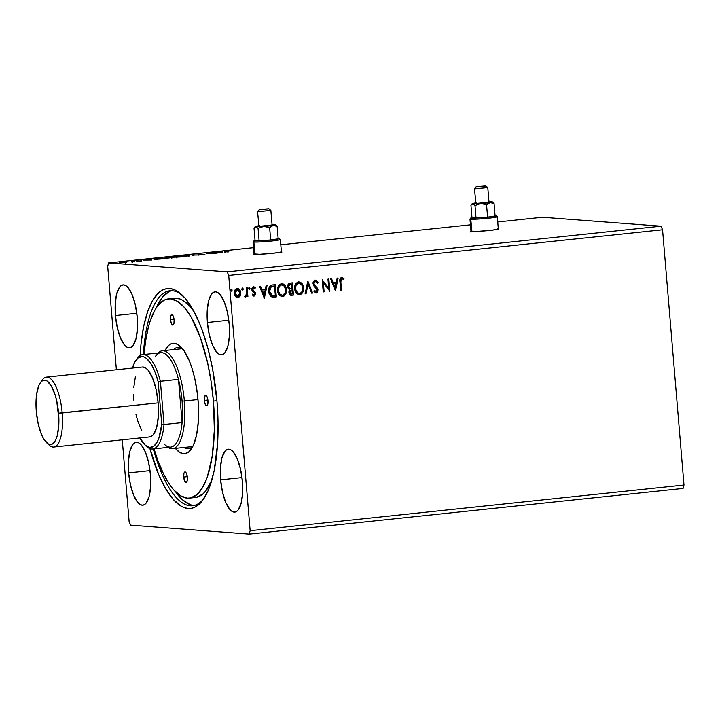 <?xml version="1.0" encoding="UTF-8"?>
<svg xmlns="http://www.w3.org/2000/svg" width="720" height="720" viewBox="0 0 720 720"><rect width="100%" height="100%" fill="white"/><g stroke="black" fill="none" stroke-linecap="round" stroke-linejoin="round"><path stroke-width="1.08" d="M471.042 231.057L476.424 231.462L489.501 230.472A14.058 0.819 175.2 0 1 470.655 231.282A14.058 0.819 175.2 0 1 470.988 231.075M254.115 253.89L259.497 254.295L272.574 253.305A14.058 0.819 175.2 0 1 253.728 254.115A14.058 0.819 175.2 0 1 254.061 253.908M207.405 322.479L228.78 320.229L207.405 322.479L209.25 334.584L212.463 344.97L216.576 352.062L218.763 354.006L220.941 354.771L223.02 354.33L224.91 352.692L227.871 346.131L229.374 336.105L229.194 324.126A31.635 10.764 84 0 1 221.607 354.762A31.635 10.764 84 0 1 207.405 322.479A31.635 10.764 84 0 1 214.992 291.843A31.635 10.764 84 0 1 229.194 324.126L227.349 312.021L224.136 301.635L220.023 294.543L217.836 292.599L215.658 291.834L213.579 292.275L211.689 293.913L208.728 300.474L207.225 310.5L207.405 322.479M220.617 479.826L241.992 477.576L220.617 479.826L222.462 491.931L225.675 502.317L229.788 509.409L231.975 511.353L234.153 512.118L236.232 511.668L238.122 510.03L241.083 503.478L242.586 493.452L242.406 481.464A31.635 10.764 84 0 1 234.828 512.109A31.635 10.764 84 0 1 220.617 479.826A31.635 10.764 84 0 1 228.204 449.19A31.635 10.764 84 0 1 242.406 481.464L240.561 469.359L237.348 458.973L233.235 451.89L231.048 449.946L228.87 449.181L226.8 449.622L224.901 451.26L221.94 457.812L220.437 467.847L220.617 479.826M128.646 472.887L150.021 470.637L128.646 472.887L130.482 484.992L133.704 495.378L137.808 502.47L140.004 504.414L142.182 505.179L144.252 504.729L146.142 503.1L149.103 496.539L150.606 486.513L150.426 474.534A31.635 10.764 84 0 1 142.848 505.17A31.635 10.764 84 0 1 128.646 472.887A31.635 10.764 84 0 1 136.224 442.251A31.635 10.764 84 0 1 150.426 474.534L148.59 462.429L145.368 452.034L141.264 444.951L139.068 443.007L136.89 442.242L134.82 442.683L132.93 444.321L129.969 450.873L128.466 460.908L128.646 472.887M115.434 315.54L136.809 313.29L115.434 315.54L117.27 327.645L120.492 338.031L124.596 345.123L126.792 347.067L128.97 347.832L131.04 347.391L132.93 345.753L135.891 339.201L137.394 329.166L137.214 317.187A31.635 10.764 84 0 1 129.636 347.823A31.635 10.764 84 0 1 115.434 315.54A31.635 10.764 84 0 1 123.012 284.904A31.635 10.764 84 0 1 137.214 317.187L135.378 305.082L132.156 294.696L128.052 287.604L125.856 285.66L123.678 284.895L121.608 285.336L119.718 286.974L116.757 293.535L115.254 303.561L115.434 315.54M153.315 448.911A108.081 36.783 -96 0 0 204.12 498.267A108.081 36.783 84 0 1 192.537 505.746A108.081 36.783 84 0 1 153.315 448.911M149.706 447.813L158.535 474.237L165.447 488.34L172.881 499.005L180.549 505.8L184.374 507.663L188.154 508.473L191.835 508.221L195.399 506.916L202.014 501.201L207.738 491.535L210.204 485.334L214.2 470.484L217.62 443.241L218.052 422.775L216.981 401.373A110.538 37.62 84 0 1 203.247 499.554A110.538 37.62 84 0 1 149.913 448.605M249.228 534.096L683.082 488.43L249.228 534.096L130.626 525.15L249.228 534.096L250.146 530.694L228.708 275.445L662.562 229.779L684 485.028L250.146 530.694L249.228 534.096M108.603 262.908L253.539 247.662L108.603 262.908L227.205 271.863L108.603 262.908L107.694 266.319L116.379 369.747L107.694 266.319L108.603 262.908M280.809 244.791L470.466 224.82L280.809 244.791M497.736 221.958L542.466 217.242L661.059 226.188L227.205 271.863L228.708 275.445L250.146 530.694L684 485.028L683.082 488.43L684 485.028L662.562 229.779L228.708 275.445L227.205 271.863L661.059 226.188L662.562 229.779L661.059 226.188L542.466 217.242L497.736 221.958M498.303 228.78A14.058 0.819 175.2 0 1 498.672 228.933A14.058 0.819 175.2 0 1 489.501 230.472L497.385 229.392L498.663 228.969L497.808 228.726M281.376 251.613A14.058 0.819 175.2 0 1 281.745 251.766A14.058 0.819 175.2 0 1 272.574 253.305L280.458 252.225L281.736 251.802L280.881 251.559M222.84 252.531L222.291 251.82L214.767 252.612L222.84 252.531L222.291 251.82L214.767 252.612L222.84 252.531M198.855 254.475L204.93 254.313L199.242 254.223L203.841 254.376L200.7 254.745L204.705 254.277L198.693 254.439L198.756 255.141M189.288 255.672L180.135 256.572L189.846 255.798M172.179 257.472L163.026 258.372L172.737 257.598M151.749 260.01L151.2 259.308L143.685 260.091L151.605 260.028L151.2 259.308L143.685 260.091L151.749 260.01M126.288 262.404L119.196 262.854L126.045 262.233M131.292 261.396L132.444 261.693L131.238 261.954L134.388 261.63L131.292 261.396L132.372 261.666L131.238 261.954L134.388 261.63L131.292 261.396M140.571 260.991L136.35 260.937L140.571 260.991M156.789 258.714L153.909 259.164L155.52 259.371L163.701 258.75L159.462 258.435L154.449 259.335L163.701 258.75L156.789 258.714M176.571 256.635L172.755 257.256L180.81 256.95L176.571 256.635L172.755 257.256L180.81 256.95L176.571 256.635M192.06 255.006L192.456 255.726L193.419 255.627L193.005 255.087L199.98 254.934L191.907 255.015L192.456 255.726L193.419 255.627L193.005 255.087L199.98 254.934L192.06 255.006M212.112 252.891L215.262 253.134L206.361 253.494L211.482 253.728L208.323 253.485L217.233 253.116L213.003 252.801L215.262 253.134L206.361 253.494L211.482 253.728L208.323 253.485L217.233 253.116L212.112 252.891M226.071 251.676L228.42 251.244L224.442 251.649L228.006 251.982L226.071 251.676L228.42 251.244L225.765 251.433C224.226 251.64 224.019 251.748 225.144 251.766L228.888 251.892L226.206 251.469M243.234 288.9L242.244 288L241.83 289.404L242.415 289.989L243.108 289.593L242.991 288.882L242.334 289.98L243.234 288.9L242.406 287.955L241.758 289.053L242.577 289.998L243.234 288.9M250.02 288.18L249.03 287.28L248.616 288.684L249.201 289.278L249.894 288.882L249.777 288.162L249.12 289.26L250.02 288.18L249.192 287.244L248.544 288.342L249.363 289.278L250.02 288.18M264.393 298.143L267.048 285.525L266.085 285.624L265.239 289.665L262.008 290.007L260.496 286.209L259.533 286.308L264.249 298.161L267.048 285.525L266.085 285.624L265.239 289.665L262.008 290.007L260.496 286.209L259.533 286.308L264.393 298.143M286.443 289.602L285.588 286.443L283.473 284.094L280.953 283.779L278.55 285.786L277.56 289.485L278.019 292.761L279.729 295.515L282.087 296.568L283.995 296.064L285.516 294.408L286.38 291.807L286.2 289.584C286.551 293.067 285.282 295.38 282.375 296.523L282.618 296.541C285.525 295.398 286.794 293.085 286.443 289.602C286.191 286.11 284.526 284.139 281.466 283.689C278.532 284.796 277.245 287.1 277.596 290.592C277.83 294.129 279.504 296.109 282.618 296.541L281.826 296.541L283.752 296.046L285.273 294.39L286.443 289.602M335.484 290.664L338.139 278.037L337.176 278.136L336.321 282.186L333.09 282.528L331.578 278.73L330.615 278.829L335.331 290.682L338.139 278.037L337.176 278.136L336.321 282.186L333.09 282.528L331.578 278.73L330.615 278.829L335.484 290.664M314.937 280.116L317.988 282.537L315.171 280.143L313.767 280.962L313.074 282.546L313.776 285.822L317.061 289.656L316.359 291.699L314.424 290.349L313.803 291.177L315.999 293.022L317.682 291.888L317.943 289.458L314.298 284.805L313.947 282.879L315.342 281.385L317.322 283.239L317.988 282.537L316.539 280.53L315.171 280.143L313.02 283.707L317.133 290.079L315.792 291.735M303.543 287.802L302.697 284.643L300.582 282.294L298.062 281.979L295.956 283.527L294.759 286.578L294.858 289.89L296.127 292.905L298.683 294.705L300.726 294.462L302.328 293.076L303.381 290.565L303.309 287.775C303.66 291.267 302.391 293.58 299.484 294.723L299.727 294.741C302.634 293.598 303.903 291.285 303.543 287.802C303.3 284.31 301.635 282.339 298.575 281.889C295.641 282.996 294.354 285.3 294.705 288.792C294.939 292.329 296.613 294.309 299.727 294.741L298.935 294.741L300.861 294.246L302.382 292.59L303.543 287.802M232.173 290.061L231.183 289.161L230.769 290.565L231.354 291.15L232.047 290.754L231.93 290.043L231.273 291.141L232.173 290.061L231.345 289.116L230.697 290.214L231.516 291.159L232.173 290.061M292.419 282.852L288.747 283.671L287.694 286.848L288.297 288.684L289.773 289.791L288.909 291.762L289.413 294.183L290.709 295.227L293.445 295.092L292.419 282.852L290.115 283.095C288.342 283.572 287.541 284.832 287.694 286.848L289.773 289.791L288.918 292.509C289.089 294.435 290.061 295.353 291.816 295.263L293.445 295.092L292.419 282.852M307.908 281.223L305.1 293.859L306.063 293.76L308.079 284.184L311.661 293.175L312.624 293.067L307.755 281.232L305.1 293.859L306.063 293.76L308.079 284.184L311.661 293.175L312.624 293.067L307.908 281.223M340.839 281.889L341.235 278.892L342.261 278.658L343.611 279.522L343.98 278.532L341.694 277.344L339.948 279.117L340.641 290.124L341.523 290.025L340.605 281.871L341.523 290.025L340.839 281.889L341.802 278.604L343.611 279.522L343.98 278.532L341.694 277.344C339.993 278.172 339.408 279.675 339.948 281.853L340.641 290.124L341.523 290.025L340.641 290.079L341.289 290.007L340.839 281.889M327.96 279.108L328.725 288.216L322.209 279.711L323.235 291.951L324.126 291.861L323.361 282.735L329.877 291.258L328.851 279.018L327.96 279.108L328.725 288.216L322.209 279.711L323.235 291.951L324.126 291.861L323.361 282.735L329.877 291.258L328.851 279.018L327.96 279.108M272.637 284.931L270.27 285.831L269.154 287.622L268.695 290.277L269.181 293.697L270.486 296.01L271.818 296.919L276.336 296.892L275.31 284.652L272.637 284.931C269.604 285.696 268.308 287.847 268.731 291.357C268.812 293.886 269.838 295.74 271.818 296.919L276.336 296.892L275.31 284.652L272.637 284.931M253.89 294.975L252.675 294.156L252.225 294.975L254.412 295.983L255.411 294.777L255.483 293.193L252.648 289.179L253.611 287.883L254.907 288.702L255.339 287.82L254.511 287.037L252.999 286.902L251.91 288.234L252.018 290.619L254.646 293.688L254.079 294.93L252.675 294.156L252.225 294.975L254.034 296.073L255.528 293.544L252.648 289.44L253.368 287.865L254.907 288.702L255.339 287.82L253.422 286.794L251.766 289.575L254.646 293.688L253.89 294.975L252.432 294.138M247.14 287.613L246.258 287.712L246.627 293.796L246.042 295.56L245.124 295.74L244.782 296.739L245.295 296.964L246.897 295.335L247.005 296.649L247.896 296.559L247.14 287.613L246.258 287.712L246.627 293.796L244.782 296.739L245.484 296.973L246.897 295.335L247.005 296.649L247.896 296.559L247.14 287.613M240.138 296.037L240.615 291.987L238.563 288.792L235.71 289.089L234.297 291.861L234.918 295.857L237.159 297.747L239.733 296.685L239.895 296.019L237.636 297.756L240.138 296.037L240.732 292.779C240.543 290.232 239.328 288.819 237.096 288.513C234.954 289.278 234.009 290.925 234.243 293.463L235.368 296.55L237.294 297.765L240.138 296.037M122.256 439.812L129.123 521.568L122.256 439.812M130.626 525.15L129.123 521.568L130.626 525.15M216.981 401.373L212.661 369.333L208.134 349.2L202.482 330.966L199.305 322.776L192.384 308.664L184.95 298.008L177.291 291.213L173.457 289.35L169.686 288.54L165.996 288.792L162.432 290.088L159.03 292.437L152.829 300.168L147.636 311.679L143.64 326.52L140.994 344.133L140.121 355.545A110.538 37.62 84 0 1 181.674 294.606A110.538 37.62 84 0 1 216.981 401.373M143.379 354.537A108.081 36.783 84 0 1 169.902 290.781A108.081 36.783 84 0 1 182.799 295.686A108.081 36.783 -96 0 0 143.379 354.537M231.102 289.098L231.93 290.043L231.435 289.17M290.466 295.2L293.202 295.074L292.185 282.879L293.445 295.092L290.97 295.263M291.087 295.281L291.816 295.263M290.439 288.828L289.296 288.522L288.387 287.091M290.385 284.283L291.402 284.184L290.385 284.283L288.342 286.74L290.628 284.301L291.636 284.202L292.023 288.747L290.151 288.801L288.342 286.74L289.521 284.463M290.961 294.021L289.692 293.067L289.953 290.7M290.25 290.394L291.888 289.989L289.557 292.374L291.294 294.003M291.537 294.021L290.295 293.67L289.557 292.374L290.493 290.412L291.888 289.989L292.455 293.922L291.537 294.021L289.8 292.392L292.131 290.007L292.455 293.922L291.015 294.021M288.342 286.74L290.151 288.801L288.864 287.775L288.657 285.831L289.368 284.679L291.636 284.202L292.023 288.747L290.151 288.801M299.052 294.759L299.727 294.741M298.332 281.871C301.392 282.321 303.057 284.292 303.309 287.775L302.454 284.625L301.167 282.897M302.085 293.049L302.382 292.59M300.456 282.348L298.854 281.853M298.44 294.687L298.953 294.741M298.917 293.481L296.478 291.969L295.344 288.675L295.893 285.192L298.26 283.149M299.07 283.122L298.71 283.14C301.149 283.518 302.472 285.111 302.661 287.892C302.949 290.7 301.923 292.563 299.574 293.49C297.108 293.103 295.785 291.501 295.587 288.693C295.299 285.876 296.334 284.022 298.71 283.14L299.295 283.158M298.467 283.122C296.091 284.004 295.056 285.858 295.344 288.675L296.136 285.21L297.9 283.356L299.988 283.32L301.986 285.372L302.616 289.674L301.779 291.996L300.384 293.265L298.746 293.445L297.414 292.743L295.344 288.675C295.542 291.483 296.865 293.085 299.34 293.472M299.574 293.49L299.025 293.49M307.728 281.367L312.624 293.067L311.643 293.13L312.381 293.049L307.728 281.367M307.836 284.166L306.063 293.76L305.109 293.814L305.82 293.742L307.836 284.166M315.261 280.116L317.259 281.628M315.423 281.385L317.322 283.239L317.988 282.537L317.232 283.059L317.745 282.519L317.268 281.637M315.342 281.385L313.668 283.608L315.315 281.367M314.298 284.805L313.911 283.626L314.055 284.787L315.927 286.596L314.298 284.805M317.403 288.126L315.693 286.578L317.403 288.126L317.772 289.917L317.403 288.126M316.098 291.753L314.424 290.349L313.803 291.177L316.197 293.013L318.015 289.935L315.774 292.995L317.439 291.87M314.865 291.276L314.19 290.331L315.855 291.735M317.736 290.916L317.16 288.108L313.794 284.22L313.821 282.456L314.928 281.403M314.811 285.741L314.415 285.282M341.451 277.326L343.98 278.532L343.422 279.369L343.737 278.514L342.108 277.38M341.802 278.604L342.405 278.721M341.568 278.586L340.605 281.871L340.632 279.504L341.865 278.604M340.533 280.917L340.524 280.449M331.353 278.748L333.09 282.528L331.353 278.748M337.887 278.064L335.268 290.511L337.887 278.064M335.808 283.464L333.333 283.725L334.917 287.703L333.333 283.725L335.16 287.721L333.576 283.743L336.051 283.482L333.333 283.725L336.051 283.482L335.16 287.721L335.808 283.464M328.608 279.045L329.634 291.195L328.608 279.045M323.118 282.717L324.126 291.861L323.235 291.906L323.883 291.843L323.118 282.717M322.209 279.729L328.725 288.216L322.209 279.729M281.943 296.559L282.618 296.541M281.223 283.671C284.292 284.121 285.948 286.092 286.2 289.584L285.345 286.425L284.058 284.697M284.976 294.858L285.273 294.39M283.347 284.148L281.745 283.653M281.331 296.487L281.853 296.55M281.961 284.922L281.358 284.922C278.982 285.804 277.947 287.658 278.235 290.484C278.433 293.283 279.765 294.885 282.231 295.272L279.936 294.183L278.235 290.484L279.27 286.569L281.358 284.922L283.869 285.795L285.507 289.26L285.012 293.175L282.474 295.29C279.999 294.903 278.676 293.301 278.478 290.502C278.19 287.676 279.225 285.831 281.601 284.94C284.049 285.318 285.363 286.911 285.552 289.701C285.84 292.5 284.814 294.363 282.474 295.29L279.693 294.165L278.289 290.925L278.784 286.992L281.151 284.949M281.358 284.922L282.186 284.958M272.952 297.126L276.093 296.874L275.076 284.679L276.336 296.892L272.7 297.117M273.231 295.848L272.106 295.74M271.953 295.695L269.793 293.274L269.487 289.044L270.999 286.641L274.536 286.002L275.346 295.731L271.953 295.695L272.853 295.839L272.196 295.713L269.622 291.267L272.196 295.713L270.297 293.922L269.622 291.267L271.242 286.659L269.622 291.267L269.658 289.422L270.81 286.983L273.582 286.101L270.999 286.641L274.536 286.002L273.339 286.083L274.536 286.002L275.346 295.731L272.826 295.839M271.359 295.416L270.837 295.002M272.727 295.83L272.196 295.713M260.271 286.236L262.008 290.007L260.271 286.236M266.805 285.543L264.177 297.999L266.805 285.543M264.717 290.943L262.251 291.204L263.835 295.182L262.251 291.204L264.069 295.2L262.485 291.222L264.96 290.961L262.251 291.204L264.96 290.961L264.069 295.2L264.717 290.943M253.611 287.883L252.405 289.422L255.285 293.526L253.692 296.055M253.737 286.794L254.268 287.019L253.737 286.812M253.179 286.776L255.339 287.82L254.754 288.504L255.096 287.802L254.268 287.019L254.727 287.352M253.656 296.055L254.835 295.434L255.528 293.544L255.123 292.203L252.495 289.854L252.603 288.432L253.566 287.865M253.557 294.966L252.558 294.291M248.949 287.226L249.777 288.162L249.282 287.289M246.906 287.64L247.896 296.559L247.005 296.613L247.653 296.541L246.906 287.64M245.142 296.955L246.897 295.335L245.484 296.973L244.539 296.721M244.782 296.739L245.484 296.973M242.163 287.937L242.991 288.882L242.496 288M237.411 297.783L237.879 297.774M236.853 288.495C239.085 288.801 240.3 290.214 240.489 292.761L239.895 296.019L240.516 293.598L240.165 291.195L239.049 289.332L237.231 288.486M237.789 296.676L236.25 296.046L234.882 293.346L235.773 290.502L237.474 289.602L239.616 291.699L239.814 294.066L239.139 295.812L237.789 296.676L235.125 293.364L237.195 289.611L239.841 292.86L237.789 296.676L235.638 295.578L234.864 292.743L235.539 290.484L237.51 289.629L236.952 289.593L234.882 293.346L237.546 296.658M124.038 262.665L120.141 262.746L124.038 262.665M132.372 261.666L131.787 261.846M137.43 260.901L138.006 260.748M141.714 261.495L141.444 260.757M150.984 260.028L151.2 259.308L150.984 260.028M150.66 259.938L147.996 259.965L150.66 259.938M153.864 259.209L154.449 259.335M159.012 258.561L162.387 258.894L155.349 259.371L159.012 258.561L162.378 258.813L155.331 259.245L159.012 258.561M162.801 258.282L163.35 258.408M164.241 258.318L171.747 257.67L165.591 258.336L164.241 258.318L165.996 257.805L171.297 257.571L163.782 258.21L163.845 258.912M179.487 257.013L176.184 257.193L179.487 257.013M173.646 257.157L177.696 256.878L173.475 257.112L173.529 257.823M176.355 257.229L176.238 257.886M179.91 256.482L180.459 256.608M181.35 256.518L188.856 255.87L182.7 256.536L181.35 256.518L183.105 256.005L188.406 255.771L180.891 256.41L180.954 257.112M193.05 255.663L193.005 255.087L193.05 255.663M205.002 255.033L204.705 254.277M203.841 254.376L203.211 254.538M222.075 252.549L222.291 251.82L222.075 252.549M221.751 252.459L219.087 252.486L221.751 252.459M225.765 251.433L225.765 251.433C224.226 251.64 224.019 251.748 225.144 251.766M120.438 262.818L120.195 263.448M125.163 262.323L125.532 263.088M155.331 259.245L155.799 258.921M171.297 257.571L171.81 258.363M188.406 255.771L188.919 256.563M170.496 319.698L174.06 319.32L170.496 319.698L170.721 316.026L171.873 314.586L173.286 316.224L174.123 319.968A5.274 1.791 84 0 1 172.863 325.08A5.274 1.791 84 0 1 170.496 319.698A5.274 1.791 84 0 1 171.756 314.586A5.274 1.791 84 0 1 174.123 319.968L173.907 323.64L172.755 325.08L171.342 323.442L170.496 319.698M204.336 400.419L207.891 400.05L204.336 400.419L204.552 396.756L205.704 395.316L207.117 396.945L207.963 400.698A5.274 1.791 84 0 1 206.703 405.801A5.274 1.791 84 0 1 204.336 400.419A5.274 1.791 84 0 1 205.596 395.316A5.274 1.791 84 0 1 207.963 400.698L207.747 404.361L206.586 405.801L205.173 404.172L204.336 400.419M183.708 477.036L187.272 476.667L183.708 477.036L183.933 473.373L185.085 471.933L186.498 473.562L187.344 477.315A5.274 1.791 84 0 1 186.075 482.418A5.274 1.791 84 0 1 183.708 477.036A5.274 1.791 84 0 1 184.968 471.933A5.274 1.791 84 0 1 187.344 477.315L187.119 480.987L185.967 482.418L184.554 480.789L183.708 477.036M183.852 447.462A50.967 17.343 -96 0 0 192.735 446.607A50.967 17.343 84 0 1 188.523 448.74A50.967 17.343 84 0 1 183.852 447.462M198.036 399.951A55.53 18.9 84 0 1 191.142 449.271A55.53 18.9 84 0 1 175.356 448.362L179.739 452.412L183.555 453.753L185.409 453.627L188.91 451.791L193.401 445.239L196.641 434.664L198.36 420.975L198.405 405.36L197.496 394.524L194.805 378.693L192.24 369.009L189.162 360.459L183.843 350.46L178.101 344.601L174.276 343.26L170.64 344.043L168.93 345.222L165.051 350.487A55.53 18.9 84 0 1 180.306 346.302A55.53 18.9 84 0 1 198.036 399.951M192.285 447.687L190.422 446.769A50.967 17.343 -96 0 0 191.718 447.462M194.184 311.913A100.17 34.092 -96 0 0 174.348 298.26L179.883 298.962L183.357 300.654L190.305 306.81L194.184 311.913M213.408 401.103L216.927 400.734L213.408 401.103L211.113 381.618L207.585 362.772L200.268 337.302L191.124 317.097L184.383 307.431L177.444 301.275L170.55 298.854L167.211 299.079L163.98 300.258L157.986 305.442L155.277 309.393L150.57 319.824L148.608 326.205L145.593 340.983L144.09 354.456A100.17 34.092 84 0 1 168.435 298.881A100.17 34.092 84 0 1 213.408 401.103A100.17 34.092 84 0 1 189.405 498.123A100.17 34.092 84 0 1 154.026 448.839L157.563 459.711L163.503 473.886L170.037 485.163L173.448 489.573L180.396 495.738L187.29 498.159L190.629 497.934L196.938 494.622L202.554 487.62L207.27 477.189L212.247 456.03L214.353 429.921L213.408 401.103M168.723 291.879L162.252 297.477L156.24 307.854A108.081 36.783 84 0 1 171.729 290.718M175.257 491.382L182.673 499.959L190.17 504.612M193.86 505.404L194.328 505.431A108.081 36.783 84 0 1 175.617 491.895M189.405 498.123L195.318 497.502A100.17 34.092 -96 0 0 211.878 480.024L205.767 490.941L202.851 494.001L196.542 497.313M181.242 347.958A50.967 17.343 -96 0 0 180.126 348.903L181.242 347.958M173.547 349.596A50.967 17.343 84 0 1 177.858 347.373A50.967 17.343 84 0 1 182.421 348.579A50.967 17.343 -96 0 0 173.547 349.596M53.757 447.021L149.733 436.923A35.145 11.961 -96 0 0 158.148 402.876L62.181 412.983A35.145 11.961 -96 0 0 42.336 379.935L40.329 382.779A32.337 11.007 84 0 1 58.581 413.181L158.148 402.876A35.145 11.961 -96 0 0 142.371 367.011L46.395 377.109A35.145 11.961 84 0 1 62.181 412.983A35.145 11.961 84 0 1 53.757 447.021A35.145 11.961 84 0 1 47.898 443.718M46.638 442.737L49.203 445.104A35.145 11.961 -96 0 0 62.181 412.983L58.581 413.181A32.337 11.007 84 0 1 46.638 442.737A32.337 11.007 84 0 1 36.315 411.507L36.126 399.258L36.693 393.777L39.015 385.128L40.689 382.302L42.624 380.628L44.748 380.178L46.971 380.961L51.39 386.064L55.206 395.172L56.7 400.806L58.896 419.445L58.77 425.43L57.231 435.681L55.881 439.56L54.207 442.386L52.272 444.06L50.148 444.51L47.925 443.727L43.506 438.624L41.481 434.493L38.196 423.882L36.315 411.507A32.337 11.007 84 0 1 40.329 382.779M41.355 381.564A35.145 11.961 84 0 1 46.395 377.109M133.947 401.049L133.605 394.245M133.749 387.738L135.414 376.596M142.317 367.02L145.53 367.848L147.969 370.008L152.532 377.883L156.105 389.43L158.148 402.876L158.355 416.187L156.681 427.338L153.396 434.619L151.29 436.437L148.986 436.932M141.768 430.533L137.619 420.633L135.99 414.504M155.331 356.508A47.448 16.146 84 0 1 178.479 379.359A47.448 16.146 84 0 1 182.106 401.121L184.356 400.995A49.203 16.749 -96 0 0 158.04 352.989A49.203 16.749 84 0 1 162.261 350.784A49.203 16.749 84 0 1 184.356 400.995L198.009 399.555L184.356 400.995A49.203 16.749 84 0 1 172.566 448.65A49.203 16.749 84 0 1 167.967 447.372A49.203 16.749 -96 0 0 184.356 400.995L182.106 401.121L180.711 389.961L178.479 379.359L182.106 422.613L182.583 412.209L182.106 401.121A47.448 16.146 84 0 1 182.106 422.613A47.448 16.146 84 0 1 164.583 444.492M152.658 448.983L170.739 447.075A47.448 16.146 -96 0 0 182.106 422.613L164.034 424.512A47.448 16.146 84 0 1 152.658 448.983A47.448 16.146 84 0 1 145.701 445.599A47.448 16.146 -96 0 0 146.511 446.391A47.448 16.146 -96 0 0 164.034 424.512L160.398 381.267L178.479 379.359L182.106 422.613L164.034 424.512L160.398 381.267L178.479 379.359A47.448 16.146 -96 0 0 160.803 352.701L142.731 354.6A47.448 16.146 84 0 1 160.398 381.267A47.448 16.146 -96 0 0 137.25 358.416L135.99 360.198A45.693 15.552 84 0 1 158.184 381.816L154.872 371.628L150.912 363.654L146.592 358.488L144.396 357.093L142.236 356.508L138.159 357.858L134.658 362.43L132.489 368.046A45.693 15.552 84 0 1 135.99 360.198M136.629 359.361A47.448 16.146 84 0 1 142.731 354.6M139.851 437.958L145.512 445.437L149.868 447.417L153.945 446.076L157.446 441.495L158.895 438.093L161.748 424.215L158.184 381.816L160.398 381.267L158.184 381.816L161.748 424.215L164.034 424.512L161.748 424.215A45.693 15.552 84 0 1 144.909 444.915A45.693 15.552 84 0 1 139.851 437.958M483.948 186.093L477.837 186.669L483.948 186.093M470.952 217.836L469.998 218.97A13.707 0.801 -4.8 0 0 470.817 219.222L471.717 218.07A12.654 0.738 175.2 0 1 470.952 217.836A12.654 0.738 175.2 0 1 471.969 217.494M495.072 215.559A12.654 0.738 175.2 0 1 495.378 215.577L494.298 215.532M476.091 186.795L474.894 188.811L476.091 186.795L485.595 185.913L476.541 186.651L485.892 186.003L476.388 186.885L474.48 188.712L475.902 203.283M496.449 216.522A13.707 0.801 175.2 0 1 497.295 216.72A13.707 0.801 175.2 0 1 486.063 218.457A13.707 0.801 175.2 0 1 470.817 219.222L471.852 231.516L470.817 219.222A13.707 0.801 175.2 0 1 469.971 219.015L471.06 231.957M475.56 203.076L473.607 203.373M470.943 205.254L471.834 204.201L470.943 205.254L471.987 217.674L470.943 205.254L472.842 203.841L475.002 205.56L476.037 217.98L471.987 217.674L476.037 217.98L475.002 205.56L480.645 203.562L486.558 204.714L487.602 217.125L476.037 217.98L487.602 217.125L486.558 204.714L490.176 202.563L494.064 203.553L495.108 215.973L487.602 217.125L495.108 215.973L494.064 203.553L492.984 202.347L494.064 203.553L490.176 202.563A10.197 0.594 175.2 0 1 480.645 203.562L486.558 204.714L489.204 202.833L492.381 202.095L491.904 201.834A10.197 0.594 175.2 0 1 492.507 201.951A10.197 0.594 175.2 0 1 490.176 202.563L480.645 203.562A10.197 0.594 175.2 0 1 472.842 203.841L475.002 205.56L480.645 203.562L472.842 203.841A10.197 0.594 175.2 0 1 472.23 203.652A10.197 0.594 175.2 0 1 474.57 203.112L474.561 203.112A10.197 0.594 175.2 0 1 475.677 202.95M488.988 201.834A10.197 0.594 175.2 0 1 491.904 201.834L488.871 201.834M472.095 217.467L471.087 217.98L472.788 218.106L483.039 217.602L493.74 216.405L495.801 215.973L495.378 215.577A12.654 0.738 175.2 0 1 496.134 215.721A12.654 0.738 175.2 0 1 486.153 217.323A12.654 0.738 175.2 0 1 471.717 218.07L470.817 219.222A13.707 0.801 -4.8 0 0 486.459 218.421A13.707 0.801 -4.8 0 0 497.268 216.675L496.134 215.721M471.834 204.201L474.57 203.103M476.514 202.842L474.57 203.112M488.619 202.176L476.127 203.49L489.024 202.275L487.791 187.587L474.894 188.811L487.782 187.569L485.883 185.976M267.021 208.926L260.91 209.502L267.021 208.926M255.168 240.3L253.071 241.803A13.707 0.801 -4.8 0 0 253.89 242.055L254.79 240.903A12.654 0.738 175.2 0 1 254.025 240.669A12.654 0.738 175.2 0 1 255.042 240.327M278.145 238.392A12.654 0.738 175.2 0 1 278.451 238.41L277.371 238.365M259.164 209.628L257.967 211.644L259.164 209.628L268.668 208.755L259.614 209.484L268.965 208.836L259.461 209.718L257.553 211.545L258.975 226.116M279.522 239.355A13.707 0.801 175.2 0 1 280.368 239.553A13.707 0.801 175.2 0 1 269.136 241.29A13.707 0.801 175.2 0 1 253.89 242.055L254.925 254.349L253.89 242.055A13.707 0.801 175.2 0 1 253.044 241.848L254.133 254.79M258.633 225.909L256.68 226.206M254.016 228.087L254.907 227.034L254.016 228.087L255.06 240.507L254.016 228.087L255.915 226.674L258.075 228.393L259.11 240.813L255.06 240.507L259.11 240.813L258.075 228.393L263.718 226.404L269.631 227.547L270.675 239.958L259.11 240.813L270.675 239.958L269.631 227.547L273.249 225.396L277.137 226.386L278.181 238.806L270.675 239.958L278.181 238.806L277.137 226.386L276.057 225.18L277.137 226.386L273.249 225.396A10.197 0.594 175.2 0 1 263.718 226.404L269.631 227.547L272.277 225.666L275.562 224.766A10.197 0.594 175.2 0 1 273.249 225.396L263.718 226.404A10.197 0.594 175.2 0 1 255.915 226.674L258.075 228.393L263.718 226.404L255.915 226.674A10.197 0.594 175.2 0 1 255.303 226.485A10.197 0.594 175.2 0 1 257.643 225.945L257.634 225.945A10.197 0.594 175.2 0 1 258.75 225.783M272.061 224.667A10.197 0.594 175.2 0 1 274.977 224.667L275.508 224.82L274.977 224.667A10.197 0.594 175.2 0 1 275.58 224.784L271.944 224.667M254.016 240.678L268.587 240.219L276.813 239.238L278.874 238.806L278.451 238.41A12.654 0.738 175.2 0 1 279.207 238.554A12.654 0.738 175.2 0 1 269.226 240.156A12.654 0.738 175.2 0 1 254.79 240.903L253.89 242.055A13.707 0.801 -4.8 0 0 269.532 241.254A13.707 0.801 -4.8 0 0 280.341 239.517L279.207 238.554M254.907 227.034L255.915 226.674L255.438 226.404L259.587 225.675M271.692 225.009L259.2 226.323L272.097 225.108L270.864 210.429L257.967 211.644L270.855 210.402L268.956 208.809M470.709 231.984L470.655 231.282M253.782 254.817L253.728 254.115M132.444 261.702L132.507 262.404M140.67 260.865L140.733 261.567M137.313 260.874L137.376 261.576M154.863 259.146L154.926 259.848M203.967 254.403L204.03 255.105M224.424 251.667L224.487 252.369M225.477 251.604L225.54 252.306M281.799 252.468L281.745 251.766M498.726 229.635L498.672 228.933M174.348 298.26L168.435 298.881M182.484 348.651L162.261 350.784M192.78 446.526L172.566 448.65M144.909 444.915L146.511 446.391M498.384 229.662L497.295 216.72M492.507 201.951L492.984 202.356M472.23 203.652L471.402 204.624M281.457 252.495L280.368 239.553M275.58 224.784L276.057 225.189M255.303 226.485L254.475 227.457"/></g></svg>
